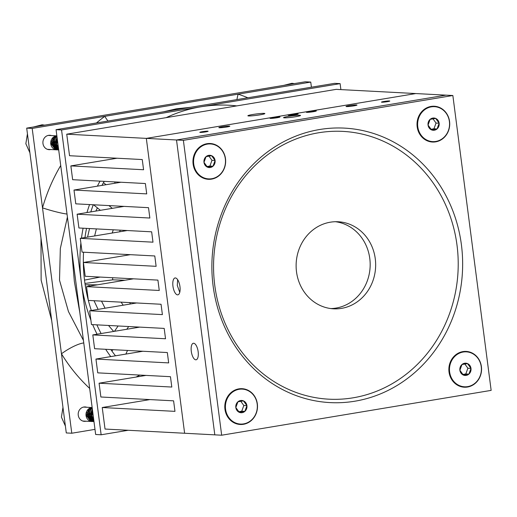<?xml version="1.0" encoding="UTF-8"?>
<svg xmlns="http://www.w3.org/2000/svg" width="517" height="517" viewBox="0 0 517 517"><rect width="100%" height="100%" fill="white"/><g stroke="black" fill="none" stroke-linecap="round" stroke-linejoin="round"><path stroke-width="0.78" d="M431.068 106.424A17.921 16.35 93 0 0 417.18 126.833A17.921 16.35 93 0 0 435.669 141.852A17.921 16.35 93 0 0 449.557 121.443A17.921 16.35 93 0 0 431.068 106.424M462.915 351.599A17.921 16.35 93 0 0 449.027 372.007A17.921 16.35 93 0 0 467.517 387.026A17.921 16.35 93 0 0 481.405 366.618A17.921 16.35 93 0 0 462.915 351.599M238.854 388.868A17.921 16.35 93 0 0 224.96 409.277A17.921 16.35 93 0 0 243.455 424.295A17.921 16.35 93 0 0 257.343 403.887A17.921 16.35 93 0 0 238.854 388.868M207.007 143.694A17.921 16.35 93 0 0 193.119 164.102A17.921 16.35 93 0 0 211.608 179.121A17.921 16.35 93 0 0 225.496 158.719A17.921 16.35 93 0 0 207.007 143.694M354.901 401.198A137.432 125.353 -87 0 1 213.12 286.011A137.432 125.353 -87 0 1 319.616 129.521A137.432 125.353 -87 0 1 461.403 244.709A137.432 125.353 -87 0 1 354.901 401.198M318.679 132.759A134.077 122.296 93 0 0 214.775 285.436A134.077 122.296 93 0 0 353.105 397.812A134.077 122.296 93 0 0 457.002 245.142A134.077 122.296 93 0 0 318.679 132.759M330.854 308.571A43.59 39.764 93 0 0 335.998 308.087A43.59 39.764 93 0 0 370.172 264.265A43.59 39.764 93 0 0 335.436 221.715M330.292 222.2A43.59 39.764 93 0 0 296.151 267.528A43.59 39.764 93 0 0 333.594 308.817A43.59 39.764 93 0 0 341.485 308.378A43.59 39.764 93 0 0 375.626 263.05A43.59 39.764 93 0 0 338.189 221.754A43.59 39.764 93 0 0 330.292 222.2M452.853 95.509L183.373 140.34L221.67 435.211L491.15 390.38L452.853 95.509L445.99 95.147L176.51 139.978L214.807 434.849L221.67 435.211M183.373 140.34L176.51 139.978L214.807 434.849L105.035 429.052L102.237 407.519L174.966 411.358L173.596 400.837L100.873 396.998L99.083 383.207L171.806 387.046L170.461 376.693L97.739 372.854L95.949 359.063L168.671 362.902L167.327 352.549L94.605 348.71L92.808 334.919L165.537 338.758L164.193 328.405L91.464 324.566L89.674 310.775L162.396 314.614L161.052 304.261L88.329 300.422L86.539 286.631L159.262 290.47L157.918 280.111L85.195 276.278L83.405 262.487L156.128 266.32L154.783 255.967L82.061 252.128L80.264 238.337L152.993 242.176L151.649 231.823L78.92 227.984L77.13 214.193L149.852 218.032L148.508 207.679L75.786 203.84L73.996 190.049L146.718 193.888L145.374 183.535L72.651 179.696L70.861 165.905L143.584 169.744L142.259 159.553L69.536 155.72L66.738 134.181L336.218 89.357L415.804 93.558L146.324 138.382L184.621 433.252L146.324 138.382L176.51 139.978L445.99 95.147L415.804 93.558L146.324 138.382L66.738 134.181M252.865 114.483A8.556 0.691 -7.4 0 0 247.882 115.769A8.556 0.691 -7.4 0 0 259.87 114.852A8.556 0.691 -7.4 0 0 264.853 113.566A8.556 0.691 -7.4 0 0 252.865 114.483M102.237 407.519L149.917 399.589M99.083 383.207L146.007 375.4M95.949 359.063L142.873 351.256M92.808 334.919L139.739 327.112M89.674 310.775L136.604 302.968M86.539 286.631L133.464 278.825M83.405 262.487L130.329 254.681M80.264 238.337L127.195 230.537M77.13 214.193L124.061 206.386M73.996 190.049L120.92 182.243M70.861 165.905L117.036 158.221M50.737 149.523A7.206 6.572 -87 0 1 50.401 149.587A7.206 6.572 -87 0 1 49.102 149.665A7.206 6.572 -87 0 1 42.911 142.834A7.206 6.572 -87 0 1 48.553 135.344A7.206 6.572 -87 0 1 49.858 135.267A7.206 6.572 -87 0 1 51.474 135.577M86.022 421.2A7.206 6.572 -87 0 1 85.686 421.271A7.206 6.572 -87 0 1 84.387 421.342A7.206 6.572 -87 0 1 78.196 414.518A7.206 6.572 -87 0 1 83.838 407.021A7.206 6.572 -87 0 1 85.143 406.95A7.206 6.572 -87 0 1 86.759 407.26M104.208 181.364A147.487 134.53 93 0 0 101.972 185.396M93.26 204.764A147.487 134.53 93 0 0 90.805 211.918M86.539 228.385A147.487 134.53 93 0 0 84.956 237.562M83.534 252.206A147.487 134.53 93 0 0 88.297 300.177M88.362 300.422A147.487 134.53 93 0 0 91.322 310.497M96.879 324.85A147.487 134.53 93 0 0 101.093 333.543M110.851 349.57A147.487 134.53 93 0 0 115.485 355.812M190.482 107.316L176.452 108.803L163.566 111.795M94.986 429.368L71.779 433.227L66.286 432.942L26.697 128.126L305.263 81.789L310.749 82.08L311.415 87.205M340.89 89.603L340.115 83.631L334.628 83.34L56.062 129.677L95.651 434.487L101.138 434.778L128.21 430.273M71.779 433.227L32.19 128.416L310.749 82.08M114.6 181.913L115.149 183.205M79.812 312.533L74.358 281.526L71.546 248.91M67.41 217.062L60.334 248.483L59.52 280.24L68.451 311.544L83.431 340.386M32.19 128.416L26.697 128.126M340.115 83.631L61.555 129.967L101.138 434.778M56.062 129.677L61.555 129.967M136.036 377.061L139.855 375.077M110.728 356.607A154.195 140.643 -87 0 1 105.681 349.292M97.067 334.208A154.195 140.643 -87 0 1 92.672 324.631M90.902 320.217A154.195 140.643 -87 0 1 81.343 282.372A154.195 140.643 -87 0 1 80.872 243.016M81.46 238.143A154.195 140.643 -87 0 1 83.101 228.204M86.959 212.558A154.195 140.643 -87 0 1 89.57 204.57M97.396 186.159A154.195 140.643 -87 0 1 100.014 181.144M166.203 117.637A154.195 140.643 -87 0 1 200.835 106.799A154.195 140.643 -87 0 1 236.76 105.901M89.667 388.409A170.953 155.927 -87 0 1 61.458 353.79A20.111 4.957 148.5 0 1 83.76 342.952M60.715 165.518A170.953 155.927 -87 0 0 42.504 207.86A20.111 2.023 -164 0 0 67.023 214.044M96.453 122.962A170.953 155.927 -87 0 1 104.789 116.344A20.111 6.585 -126.5 0 0 107.988 121.043M247.817 97.778A170.953 155.927 -87 0 0 238.15 94.159A20.111 7.994 -71.5 0 0 236.935 99.594M138.039 327.022L137.858 327.423M127.505 350.448L125.87 354.087M84.517 280.091L100.188 277.067M112.622 277.726L112.687 279.839L124.998 280.233M112.687 279.839L84.962 283.445M288.538 116.364A8.556 0.691 -7.4 0 0 283.555 117.65A8.556 0.691 -7.4 0 0 295.543 116.732A8.556 0.691 -7.4 0 0 300.526 115.446A8.556 0.691 -7.4 0 0 288.538 116.364M279.542 116.887A5.028 0.407 -7.4 0 0 273.92 117.378A5.028 0.407 -7.4 0 0 270.016 118.29A5.028 0.407 -7.4 0 0 270.456 118.393A5.028 0.407 -7.4 0 0 276.078 117.902A5.028 0.407 -7.4 0 0 279.988 116.991A5.028 0.407 -7.4 0 0 279.542 116.887M297.708 113.863A5.028 0.407 -7.4 0 0 292.086 114.354A5.028 0.407 -7.4 0 0 288.182 115.265A5.028 0.407 -7.4 0 0 288.628 115.375A5.028 0.407 -7.4 0 0 294.244 114.877A5.028 0.407 -7.4 0 0 298.154 113.973A5.028 0.407 -7.4 0 0 297.708 113.863M315.874 110.838A5.028 0.407 -7.4 0 0 310.258 111.336A5.028 0.407 -7.4 0 0 306.348 112.241A5.028 0.407 -7.4 0 0 306.794 112.351A5.028 0.407 -7.4 0 0 312.41 111.859A5.028 0.407 -7.4 0 0 316.32 110.948A5.028 0.407 -7.4 0 0 315.874 110.838M198.153 351.709A8.382 3.367 -99.4 0 0 193.345 343.262A8.382 3.367 -99.4 0 0 191.29 351.347A8.382 3.367 -99.4 0 0 196.098 359.793A8.382 3.367 -99.4 0 0 198.153 351.709M179.955 286.58A8.556 3.438 -99.4 0 0 175.043 277.959A8.556 3.438 -99.4 0 0 172.949 286.211A8.556 3.438 -99.4 0 0 177.854 294.839A8.556 3.438 -99.4 0 0 179.955 286.58M177.622 279.671L177.299 285.487L179.754 292.338M222.077 126.788A5.532 0.446 -7.4 0 0 218.853 127.621A5.532 0.446 -7.4 0 0 226.601 127.027A5.532 0.446 -7.4 0 0 229.826 126.193A5.532 0.446 -7.4 0 0 222.077 126.788M349.246 105.636A5.532 0.446 -7.4 0 0 346.028 106.47A5.532 0.446 -7.4 0 0 353.777 105.875A5.532 0.446 -7.4 0 0 356.995 105.041A5.532 0.446 -7.4 0 0 349.246 105.636M202.237 131.712A4.188 0.343 -7.4 0 0 199.795 132.346A4.188 0.343 -7.4 0 0 205.663 131.893A4.188 0.343 -7.4 0 0 208.105 131.266A4.188 0.343 -7.4 0 0 202.237 131.712M383.905 101.494A4.188 0.343 -7.4 0 0 381.468 102.12A4.188 0.343 -7.4 0 0 387.336 101.675A4.188 0.343 -7.4 0 0 389.779 101.041A4.188 0.343 -7.4 0 0 383.905 101.494M89.383 419.546L86.888 412.863L91.561 407.855L92.181 407.758M83.502 407.086L92.155 407.545A6.98 6.366 93 0 0 91.451 407.642A6.98 6.366 93 0 0 85.984 414.905A6.98 6.366 93 0 0 91.974 421.517A6.98 6.366 93 0 0 92.297 421.523M92.692 421.555L90.559 421.077L86.449 415.616L88.64 409.102L92.155 407.583L88.782 409.115L86.585 415.623L90.695 421.084L93.234 421.562M93.777 421.613L91.645 421.135L87.535 415.674L89.732 409.16L92.188 407.816M93.978 421.62L91.78 421.142L87.67 415.681L89.868 409.167L92.194 407.861M93.971 421.568L92.737 421.193L88.627 415.733L90.824 409.218L92.246 408.256M93.971 421.542L92.873 421.2L88.762 415.739L90.96 409.225L92.252 408.327M93.939 421.297L89.712 415.791L92.33 408.928M93.932 421.245L89.848 415.797L92.343 409.031M93.868 420.748L90.805 415.842L92.459 409.884M93.855 420.651L90.94 415.855L92.478 410.033M93.739 419.772L91.89 415.901L92.64 411.28M93.719 419.604L92.026 415.907L92.666 411.5M93.474 417.717L92.963 413.774M93.403 417.161L93.041 414.382M91.903 415.985L92.078 412.715M92.549 419.449L93.751 419.843L92.459 419.339M92.22 419.203L89.861 415.881M92.323 419.332L90.152 417.045M89.725 415.875L89.893 412.598M92.705 419.772L91.373 419.287M91.128 419.145L88.775 415.823M92.73 419.798L91.457 419.39M91.231 419.274L89.066 416.986M88.64 415.817L88.808 412.54M54.104 147.862L51.603 141.186L56.275 136.178L56.896 136.081M57.406 149.872L55.274 149.4L51.164 143.939L53.361 137.425L56.87 135.906A6.98 6.366 93 0 0 56.166 135.965A6.98 6.366 93 0 0 50.698 143.222A6.98 6.366 93 0 0 56.689 149.84A6.98 6.366 93 0 0 57.012 149.846M57.949 149.885L55.409 149.407L51.299 143.946L53.497 137.432L56.876 135.919M58.492 149.93L56.359 149.452L52.249 143.991L54.447 137.483L56.902 136.139M58.692 149.943L56.502 149.465L52.385 144.004L54.582 137.49L56.909 136.178M58.686 149.885L57.452 149.51L53.341 144.049L55.539 137.541L56.96 136.578M58.686 149.865L57.587 149.523L53.477 144.056L55.674 137.548L56.967 136.65M58.654 149.613L54.427 144.107L57.044 137.251M58.647 149.562L54.563 144.114L57.057 137.354M58.583 149.064L55.519 144.165L57.174 138.207M58.57 148.974L55.655 144.172L57.193 138.349M58.453 148.095L56.605 144.224L57.355 139.596M58.434 147.92L56.747 144.23L57.381 139.823M58.188 146.033L57.678 142.091M58.117 145.484L57.755 142.705M56.624 144.308L56.792 141.038M57.264 147.772L58.466 148.159L57.174 147.662M56.935 147.519L54.582 144.198M57.038 147.655L54.867 145.367M54.44 144.191L54.615 140.921M58.111 148.179L57.581 148.12M57.419 148.095L56.088 147.603M55.842 147.468L53.49 144.146M57.975 148.172L57.594 148.14M57.445 148.114L56.172 147.713M55.946 147.597L53.781 145.309M53.354 144.133L53.522 140.863M466.224 375.394A6.146 5.603 93 0 0 468.893 374.121A6.146 5.603 93 0 0 470.987 368.401A6.146 5.603 93 0 0 467.53 363.6A6.146 5.603 93 0 0 461.978 364.524A6.146 5.603 93 0 0 459.884 370.243A6.146 5.603 93 0 0 463.342 375.045A6.146 5.603 93 0 0 466.224 375.394M465.92 374.573L468.893 374.121L470.987 368.401L467.53 363.6L461.978 364.524L459.884 370.243L463.342 375.045L465.92 374.573M466.244 351.844A17.494 15.956 93 0 0 466.134 351.838A17.494 15.956 93 0 0 449.409 371.943A17.494 15.956 93 0 0 464.292 386.781A17.494 15.956 93 0 0 464.402 386.787M449.628 371.949A17.494 15.956 93 0 0 464.512 386.794A17.494 15.956 93 0 0 481.237 366.695A17.494 15.956 93 0 0 466.36 351.851A17.494 15.956 93 0 0 449.628 371.949M462.838 374.45L465.798 373.959L467.885 368.233L464.841 364.007M467.885 368.233L470.987 368.401M465.798 373.959L468.893 374.121M434.383 130.219A6.146 5.603 93 0 0 437.052 128.946A6.146 5.603 93 0 0 439.14 123.227A6.146 5.603 93 0 0 435.682 118.425A6.146 5.603 93 0 0 430.131 119.349A6.146 5.603 93 0 0 428.044 125.075A6.146 5.603 93 0 0 431.501 129.87A6.146 5.603 93 0 0 434.383 130.219M434.08 129.399L437.052 128.946L439.14 123.227L435.682 118.425L430.131 119.349L428.044 125.075L431.501 129.87L434.08 129.399M434.403 106.67A17.494 15.956 93 0 0 434.293 106.664A17.494 15.956 93 0 0 417.568 126.768A17.494 15.956 93 0 0 432.451 141.613A17.494 15.956 93 0 0 432.561 141.613M417.788 126.781A17.494 15.956 93 0 0 432.671 141.619A17.494 15.956 93 0 0 449.396 121.521A17.494 15.956 93 0 0 434.513 106.676A17.494 15.956 93 0 0 417.788 126.781M430.997 129.276L433.95 128.785L436.044 123.065L432.994 118.832M436.044 123.065L439.14 123.227M433.95 128.785L437.052 128.946M242.163 412.669A6.146 5.603 93 0 0 244.832 411.39A6.146 5.603 93 0 0 246.926 405.671A6.146 5.603 93 0 0 243.462 400.875A6.146 5.603 93 0 0 237.917 401.799A6.146 5.603 93 0 0 235.823 407.519A6.146 5.603 93 0 0 239.281 412.314A6.146 5.603 93 0 0 242.163 412.669M241.859 411.842L244.832 411.39L246.926 405.671L243.462 400.875L237.917 401.799L235.823 407.519L239.281 412.314L241.859 411.842M242.182 389.12A17.494 15.956 93 0 0 242.072 389.114A17.494 15.956 93 0 0 225.347 409.212A17.494 15.956 93 0 0 240.231 424.056A17.494 15.956 93 0 0 240.34 424.063M225.567 409.225A17.494 15.956 93 0 0 240.45 424.069A17.494 15.956 93 0 0 257.175 403.964A17.494 15.956 93 0 0 242.292 389.12A17.494 15.956 93 0 0 225.567 409.225M238.776 411.719L241.73 411.228L243.824 405.509L240.773 401.276M243.824 405.509L246.926 405.671M241.73 411.228L244.832 411.39M210.322 167.495A6.146 5.603 93 0 0 212.991 166.215A6.146 5.603 93 0 0 215.078 160.496A6.146 5.603 93 0 0 211.621 155.701A6.146 5.603 93 0 0 206.07 156.625A6.146 5.603 93 0 0 203.982 162.344A6.146 5.603 93 0 0 207.44 167.14A6.146 5.603 93 0 0 210.322 167.495M210.018 166.668L212.991 166.215L215.078 160.496L211.621 155.701L206.07 156.625L203.982 162.344L207.44 167.14L210.018 166.668M210.341 143.946A17.494 15.956 93 0 0 210.232 143.939A17.494 15.956 93 0 0 193.507 164.038A17.494 15.956 93 0 0 208.39 178.882A17.494 15.956 93 0 0 208.5 178.888M193.726 164.051A17.494 15.956 93 0 0 208.609 178.895A17.494 15.956 93 0 0 225.334 158.79A17.494 15.956 93 0 0 210.451 143.946A17.494 15.956 93 0 0 193.726 164.051M206.929 166.545L209.889 166.054L211.983 160.335L208.933 156.102M211.983 160.335L215.078 160.496M209.889 166.054L212.991 166.215M97.461 284.809L85.163 284.789M51.694 320.566L41.134 280.188L40.985 238.098M144.211 108.583L177.674 103.012M113.656 331.449L108.518 325.464M98.081 309.373L94.029 300.72M89.17 286.192L88.821 284.796M87.56 237.129L89.525 228.546M95.845 211.085L97.383 207.879M123.162 305.204L121.14 302.154M112.208 233.025L113.255 229.8M33.547 126.988L42.116 124.778L44.662 125.14M65.394 426.053L61.426 417.116L62.964 407.351M283.6 85.395L291.969 83.289L294.328 83.612M29.902 152.78L25.85 143.726L27.44 133.832M112.305 208.345L108.919 205.592M128.675 326.531L126.814 329.264M112.919 349.673L111.95 351.108M133.858 302.82L133.399 303.498M118.109 325.969L114.47 331.313M103.478 182.65L106.024 184.724M125.599 230.802L125.133 230.427M100.395 210.322L93.571 204.777M130.575 303.97L129.541 302.594M119.666 231.784L120.248 230.168M105.067 308.21L101.506 301.114M94.63 235.952L96.382 228.908M82.765 421.032L91.974 421.517M48.217 135.409L56.87 135.861M47.48 149.348L56.689 149.84"/></g></svg>
